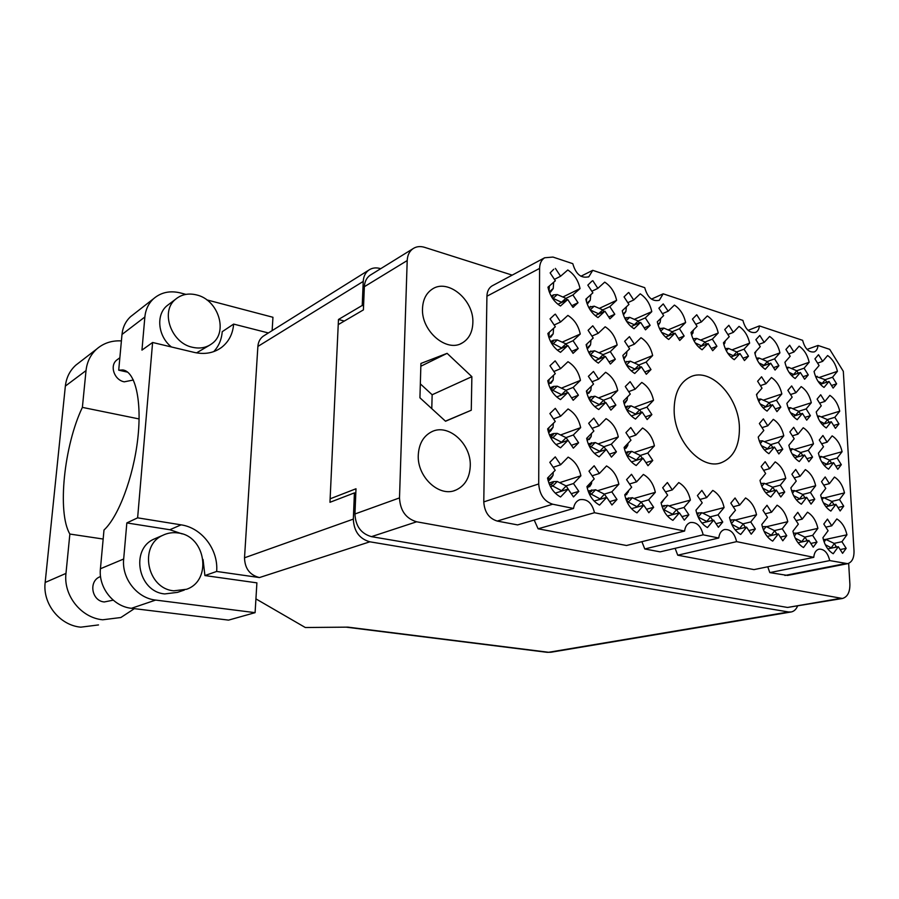 <?xml version="1.0" encoding="UTF-8"?>
<svg xmlns="http://www.w3.org/2000/svg" width="899" height="899" viewBox="0 0 899 899"><rect width="100%" height="100%" fill="white"/><g stroke="black" fill="none" stroke-linecap="round" stroke-linejoin="round"><path stroke-width="1.35" d="M674.138 410.225C674.036 440.645 701.625 470.683 721.391 462.67C733.528 457.591 739.54 445.983 739.416 427.857C739.124 397.268 710.974 367.107 690.679 376.771C679.79 382.041 674.272 393.189 674.138 410.225M418.282 454.961C416.922 476.976 439.454 497.72 455.849 490.09C464.873 485.921 469.671 477.92 470.256 466.098C471.424 443.814 448.163 422.935 431.453 431.88C423.328 436.184 418.945 443.87 418.282 454.961M422.519 308.391C421.002 331.057 446.904 353.015 462.423 342.856C469.02 338.799 472.492 332.124 472.852 322.831C474.178 300.052 447.736 277.915 432.003 289.298C426.104 293.355 422.946 299.715 422.519 308.391M819.618 377.344L837.419 371.332L832.53 377.22L836.632 383.828L831.519 385.502M836.632 383.828L833.126 388.076L829.002 381.457L824.023 387.435C819.079 384.064 815.753 378.737 814.044 371.467L819.09 365.545L814.921 358.87L818.517 354.689L822.664 361.353L827.619 355.532C832.474 358.937 835.744 364.207 837.419 371.332M821.18 416.9L839.745 411.18L834.823 417.305L838.958 423.923L833.643 425.508M838.958 423.923L835.429 428.351L831.272 421.721L826.26 427.958C821.281 424.654 817.933 419.327 816.213 411.978L821.281 405.797L817.09 399.111L820.697 394.762L824.877 401.426L829.867 395.358C834.755 398.695 838.048 403.966 839.745 411.18M822.72 457.085L842.105 451.691L837.149 458.074L841.318 464.693L835.8 466.176M841.318 464.693L837.778 469.312L833.575 462.67L828.541 469.166C823.529 465.952 820.146 460.614 818.405 453.175L823.518 446.736L819.281 440.049L822.922 435.509L827.125 442.184L832.148 435.869C837.07 439.117 840.396 444.398 842.105 451.691M824.237 497.911L844.498 492.899L839.52 499.541L843.723 506.159L837.969 507.53M843.723 506.159L840.149 510.969L835.924 504.328L830.856 511.082C825.81 507.946 822.405 502.608 820.641 495.079L825.776 488.382L821.517 481.684L825.181 476.953L829.417 483.64L834.463 477.054C839.43 480.223 842.779 485.505 844.498 492.899M562.875 297.007L580.035 288.59L572.899 294.951L578.035 302.727L571.831 305.694M578.035 302.727L572.91 307.334L567.752 299.524L560.47 306.008C553.941 301.85 549.772 295.569 547.974 287.174L555.357 280.78L550.143 272.903L553.762 269.25M599.296 308.391L616.602 300.345L609.814 306.638L614.792 314.257L608.724 316.999M614.792 314.257L609.915 318.819L604.915 311.178L597.992 317.594C591.688 313.549 587.654 307.413 585.867 299.176L592.879 292.838L587.822 285.14L591.969 281.095M634.334 319.347L651.775 311.65L645.302 317.886L650.146 325.337L644.212 327.888M650.146 325.337L645.504 329.854L640.639 322.381L634.042 328.742C627.974 324.797 624.052 318.797 622.277 310.717L628.952 304.435L624.041 296.895L628.277 292.737L628.794 292.478L633.683 299.996L640.234 293.838C646.19 297.805 650.033 303.75 651.775 311.65M668.069 329.899L685.622 322.539L679.453 328.708L684.15 336.001L678.374 338.372M684.15 336.001L679.734 340.485L675.003 333.158L668.721 339.451C662.866 335.619 659.057 329.742 657.293 321.808L663.653 315.594L658.888 308.211L663.237 303.918L668.159 311.189L674.407 305.087C680.15 308.953 683.892 314.762 685.622 322.539M700.591 340.08L718.222 333.012L712.334 339.125L716.908 346.272L711.266 348.475M716.908 346.272L712.693 350.711L708.097 343.542L702.108 349.767C696.455 346.036 692.747 340.272 690.994 332.484L697.062 326.326L692.432 319.1L696.747 314.762L701.355 321.966L707.322 315.92C712.862 319.684 716.492 325.382 718.222 333.012M731.943 349.891L749.642 343.115L744.024 349.172L748.474 356.173L742.967 358.229M748.474 356.173L744.451 360.566L739.978 353.543L734.258 359.701C728.808 356.071 725.201 350.419 723.459 342.766L729.246 336.676L724.74 329.585L728.853 325.292L733.348 332.36L739.034 326.371C744.394 330.034 747.923 335.619 749.642 343.115M762.195 359.364L779.939 352.858L774.578 358.858L778.905 365.724L773.533 367.635M778.905 365.724L775.062 370.062L770.713 363.174L765.263 369.287C759.981 365.736 756.475 360.207 754.744 352.678L760.273 346.643L755.879 339.698L759.812 335.439L764.184 342.373L769.611 336.44C774.792 340.013 778.242 345.486 779.939 352.858M791.401 368.511L809.179 362.252L804.066 368.197L808.28 374.928L803.032 376.726M808.28 374.928L804.605 379.232L800.368 372.478L795.166 378.524C790.052 375.063 786.647 369.635 784.928 362.241L790.199 356.262L785.928 349.453L789.682 345.238L793.941 352.026L799.121 346.149C804.133 349.644 807.493 355.004 809.179 362.252M562.178 342.159L580.248 334.035L573.045 340.721L578.226 348.509L571.719 351.352M578.226 348.509L573.056 353.352L567.842 345.531L560.493 352.341C553.896 348.284 549.682 341.991 547.873 333.484L555.324 326.764L550.053 318.864L554.852 314.38M598.948 352.756L617.152 345.014L610.297 351.621L615.332 359.24L608.983 361.87M615.332 359.24L610.41 364.028L605.353 356.386L598.363 363.117C592.014 359.162 587.935 353.015 586.126 344.677L593.205 338.024L588.103 330.304L592.767 325.798L598.217 333.315L605.162 326.787C611.387 330.776 615.388 336.855 617.152 345.014M634.323 362.96L652.64 355.566L646.111 362.095L650.988 369.556L644.797 371.984M650.988 369.556L646.314 374.287L641.403 366.814L634.75 373.467C628.626 369.624 624.67 363.612 622.872 355.42L629.615 348.834L624.659 341.283L629.457 336.653L634.391 344.182L640.998 337.721C646.999 341.598 650.876 347.553 652.64 355.566M763.296 400.179L781.849 393.964L776.455 400.235L780.815 407.101L775.219 408.921M780.815 407.101L776.95 411.641L772.556 404.741L767.072 411.113C761.745 407.652 758.217 402.111 756.464 394.504L762.026 388.188L757.61 381.243L761.565 376.793L765.97 383.727L771.432 377.535C776.657 381.03 780.13 386.503 781.849 393.964M792.738 408.685L811.303 402.73L806.156 408.921L810.404 415.664L804.953 417.361M810.404 415.664L806.706 420.148L802.436 413.383L797.199 419.687C792.053 416.304 788.614 410.877 786.872 403.393L792.188 397.156L787.872 390.335L791.659 385.941L795.941 392.739L801.166 386.604C806.223 390.02 809.594 395.391 811.303 402.73M561.403 388.143L580.451 380.378L573.18 387.39L578.417 395.189L571.584 397.886M578.417 395.189L573.191 400.269L567.932 392.447L560.504 399.594C553.84 395.639 549.592 389.346 547.761 380.715L555.29 373.647L549.974 365.747L555.155 360.859L560.605 368.646L567.977 361.724C574.495 365.724 578.664 371.95 580.451 380.378M598.543 397.92L617.714 390.537L610.792 397.459L615.871 405.089L609.219 407.573M615.871 405.089L610.904 410.113L605.802 402.46L598.745 409.528C592.34 405.674 588.216 399.516 586.395 391.054L593.542 384.075L588.384 376.344L593.475 371.433L598.599 379.131L605.611 372.287C611.893 376.175 615.927 382.266 617.714 390.537M634.267 407.337L653.517 400.291L646.932 407.135L651.865 414.608L645.381 416.9M651.865 414.608L647.145 419.563L642.189 412.079L635.481 419.058C629.3 415.304 625.299 409.281 623.49 400.988L630.289 394.088L625.288 386.525L630.132 381.67L635.099 389.2L641.774 382.435C647.831 386.222 651.741 392.178 653.517 400.291M764.386 441.667L783.793 435.801L778.354 442.33L782.759 449.208L776.927 450.916M782.759 449.208L778.86 453.939L774.444 447.039L768.903 453.692C763.543 450.309 759.981 444.769 758.217 437.06L763.824 430.475L759.363 423.519L763.352 418.878L767.791 425.811L773.297 419.35C778.556 422.766 782.051 428.25 783.793 435.801M794.064 449.511L813.46 443.892L808.28 450.343L812.561 457.085L806.886 458.681M812.561 457.085L808.842 461.76L804.538 454.995L799.267 461.569C794.075 458.265 790.614 452.838 788.861 445.263L794.199 438.757L789.861 431.925L793.671 427.34L797.986 434.15L803.245 427.755C808.336 431.082 811.741 436.464 813.46 443.892M560.56 434.97L580.664 427.632L573.326 434.981L578.608 442.791L571.427 445.32M578.608 442.791L573.337 448.129L568.022 440.296L560.527 447.803C553.795 443.949 549.503 437.644 547.648 428.89L555.256 421.474L549.885 413.562L555.29 408.337L560.628 416.226L568.067 408.955C574.652 412.855 578.855 419.08 580.664 427.632M598.082 443.904L618.287 436.936L611.298 444.196L616.422 451.826L609.443 454.152M616.422 451.826L611.421 457.097L606.263 449.433L599.139 456.838C592.666 453.096 588.508 446.927 586.665 438.352L593.879 431.026L588.676 423.294L593.812 418.136L598.992 425.845L606.061 418.664C612.41 422.463 616.478 428.553 618.287 436.936M634.143 452.5L654.416 445.87L647.774 453.04L652.753 460.513L645.954 462.659M652.753 460.513L647.988 465.704L642.987 458.209L636.211 465.513C629.974 461.872 625.94 455.838 624.108 447.432L630.974 440.207L625.929 432.633L630.806 427.542L635.829 435.082L642.56 427.991C648.673 431.689 652.618 437.644 654.416 445.87M765.442 483.842L785.76 478.369L780.298 485.179L784.726 492.056L778.646 493.641M784.726 492.056L780.804 496.99L776.354 490.079L770.78 497.012C765.375 493.731 761.779 488.179 760.003 480.369L765.645 473.503L761.15 466.536L765.161 461.693L769.634 468.637L775.185 461.895C780.489 465.233 784.018 470.716 785.76 478.369M795.357 491L815.663 485.763L810.437 492.483L814.764 499.237L808.842 500.709M814.764 499.237L811.022 504.103L806.673 497.327L801.369 504.182C796.143 500.968 792.648 495.529 790.873 487.854L796.256 481.077L791.884 474.245L795.716 469.469L800.065 476.279L805.358 469.615C810.493 472.863 813.921 478.246 815.663 485.763M559.616 482.662L580.889 475.818L573.472 483.538L578.81 491.348L571.247 493.675M578.81 491.348L573.483 496.945L568.112 489.101L560.549 496.978C553.75 493.236 549.413 486.932 547.536 478.054L555.211 470.267L549.795 462.344L555.256 456.872L560.639 464.761L568.157 457.13C574.809 460.917 579.057 467.154 580.889 475.818M597.532 490.719L618.86 484.235L611.814 491.843L616.995 499.484L609.646 501.631M616.995 499.484L611.938 505.002L606.735 497.338L599.543 505.092C593.003 501.451 588.8 495.293 586.946 486.595L594.228 478.909L588.98 471.166L594.16 465.761L599.386 473.481L606.533 465.952C612.927 469.649 617.04 475.74 618.86 484.235M633.964 498.473L655.326 492.326L648.629 499.822L653.652 507.306L646.516 509.272M653.652 507.306L648.842 512.733L643.796 505.238L636.964 512.88C630.671 509.34 626.603 503.305 624.749 494.776L631.671 487.213L626.581 479.639L631.503 474.301L636.571 481.853L643.369 474.436C649.528 478.021 653.517 483.988 655.326 492.326M668.991 505.935L690.376 500.091L684.004 507.486L688.881 514.812L681.936 516.622M688.881 514.812L684.308 520.161L679.408 512.823L672.913 520.364C666.844 516.914 662.889 511.003 661.057 502.642L667.642 495.18L662.698 487.764L667.384 482.505L672.306 489.899L678.756 482.572C684.701 486.078 688.578 491.91 690.376 500.091M702.703 513.115L724.088 507.564L718.02 514.857L722.751 522.027L716.009 523.701M722.751 522.027L718.402 527.308L713.637 520.116L707.457 527.556C701.613 524.196 697.77 518.408 695.95 510.205L702.22 502.844L697.41 495.585L701.872 490.393L706.648 497.63L712.795 490.404C718.537 493.821 722.29 499.541 724.088 507.564M735.168 520.049L756.531 514.756L750.744 521.948L755.351 528.983L748.8 530.534M755.351 528.983L751.204 534.186L746.575 527.14L740.697 534.467C735.045 531.197 731.325 525.522 729.505 517.476L735.472 510.216L730.808 503.103L735.056 497.979L739.697 505.069L745.563 497.945C751.092 501.271 754.744 506.867 756.531 514.756M766.465 526.724L787.771 521.678L782.265 528.781L786.737 535.669L780.388 537.108M786.737 535.669L782.793 540.805L778.298 533.894L772.691 541.131C767.24 537.928 763.611 532.377 761.813 524.477L767.499 517.307L762.959 510.34L767.004 505.283L771.522 512.239L777.107 505.204C782.456 508.452 786.007 513.936 787.771 521.678M796.626 533.174L817.899 528.365L812.64 535.366L816.989 542.119L810.819 543.457M816.989 542.119L813.224 547.188L808.853 540.411L803.504 547.536C798.245 544.423 794.716 538.973 792.929 531.208L798.346 524.151L793.941 517.318L797.795 512.329L802.189 519.139L807.516 512.205C812.685 515.363 816.146 520.757 817.899 528.365M825.496 539.456L846.948 534.804L841.925 541.715L846.173 548.334L840.172 549.581M846.173 548.334L842.577 553.334L838.317 546.693L833.216 553.728C828.125 550.671 824.698 545.333 822.922 537.714L828.091 530.736L823.799 524.038L827.473 519.116L831.755 525.803L836.834 518.948C841.835 522.038 845.206 527.32 846.948 534.804M512.205 275.128L424.553 247.326C420.125 245.989 416.215 246.472 412.832 248.798C409.337 251.405 407.461 255.327 407.202 260.564L399.504 497.911C400.212 510.621 405.921 518.577 416.642 521.791L842.442 598.487C847.532 596.947 850.016 592.149 849.881 584.092L848.667 563.347M842.194 598.532L787.546 607.454L371.467 536.647C361.038 533.669 355.543 526.106 354.948 513.981L355.993 488.764L330.124 498.81M338.238 324.618L363.398 309.897L364.353 286.714C364.657 281.702 366.511 277.915 369.938 275.352L371.242 274.543M471.874 376.67L447.118 353.341L420.923 363.443L419.934 397.796L445.533 421.249L471.267 410.236L471.874 376.67L432.149 394.762L420.339 383.873M767.757 566.786L769.814 572.607L787.569 575.439L847.352 563.729M675.115 548.323L677.745 555.2L753.991 569.606L813.764 557.335C814.213 552.784 815.944 550.064 818.955 549.154C824.192 548.907 827.788 552.716 829.721 560.583L847.622 563.673C852.027 562.246 854.151 558.009 854.016 550.975L843.318 371.321L829.721 349.363L818 345.452C817.697 348.778 816.461 350.925 814.303 351.902C808.83 352.655 804.942 348.79 802.627 340.328L759.397 325.91C759.048 329.18 757.778 331.349 755.598 332.394C749.609 333.383 745.372 329.394 742.9 320.404L663.181 293.816L659.293 300.288C652.382 301.783 647.527 297.58 644.74 287.669L592.733 270.329L588.856 276.723C581.215 278.679 575.866 274.33 572.798 263.677L552.986 257.069L544.637 257.766C541.4 259.901 539.715 263.452 539.591 268.419L538.715 483.954C539.535 494.675 544.198 501.428 552.683 504.215L573.528 508.463C574.281 503.934 576.349 501.013 579.743 499.698C587.171 498.63 592.081 502.979 594.486 512.722L684.589 531.051C685.218 526.477 687.151 523.623 690.41 522.51C696.747 521.914 700.995 526.016 703.164 534.826L718.75 538.007C719.335 533.422 721.223 530.601 724.425 529.545C730.46 529.062 734.517 533.085 736.618 541.636L813.764 557.335M641.897 541.681L644.774 548.963L660.136 551.862L718.75 538.007M534.197 520.038L538.108 528.792L626.513 545.502L684.589 531.051M492.888 285.466L491.978 285.949C488.775 288.04 487.089 291.467 486.921 296.221L483.774 501.9C484.482 512.104 488.966 518.487 497.237 521.06L517.61 524.915L573.528 508.463M807.055 349.408L818 345.452M769.814 572.607L829.721 560.583M677.745 555.2L736.618 541.636M644.774 548.963L703.164 534.826M538.108 528.792L594.486 512.722M580.9 276.251L592.733 270.329M651.449 299.12L663.181 293.816M748.08 330.36L759.397 325.91M555.391 268.396L560.571 276.251L567.797 269.981C574.203 274.184 578.282 280.387 580.035 288.59M592.812 280.679L597.846 288.365L604.724 282.14C610.893 286.23 614.849 292.287 616.602 300.345M555.357 314.133L560.583 321.999L567.887 315.414C574.349 319.516 578.462 325.719 580.248 334.035M420.844 366.23L447.118 353.341M431.778 408.652L432.149 394.762M445.421 421.159L471.267 410.236M420.271 398.1L419.945 397.47M838.317 546.693L827.822 548.896M841.925 541.715L834.081 543.378M831.755 525.803L825.788 527.151M808.853 540.411L798.065 542.771M812.64 535.366L804.807 537.096M802.189 519.139L796.053 520.588M778.298 533.894L767.207 536.433M782.265 528.781L774.466 530.59M771.522 512.239L765.206 513.801M746.575 527.14L735.191 529.871M750.744 521.948L742.979 523.836M739.697 505.069L733.202 506.755M713.637 520.116L701.95 523.061M718.02 514.857L710.289 516.824M706.648 497.63L699.973 499.451M679.408 512.823L667.418 516.004M684.004 507.486L676.329 509.542M672.306 489.899L665.429 491.865M643.796 505.238L631.503 508.665M648.629 499.822L641.021 501.979M636.571 481.853L629.502 483.988M606.735 497.338L594.149 501.046M611.814 491.843L604.285 494.102M599.386 473.481L592.115 475.796M568.112 489.101L555.245 493.135M573.472 483.538L566.022 485.898M560.639 464.761L553.346 467.222M806.673 497.327L796.413 499.911M810.437 492.483L802.74 494.439M800.065 476.279L794.188 477.852M776.354 490.079L765.824 492.843M780.298 485.179L772.612 487.213M769.634 468.637L763.599 470.334M642.987 458.209L631.435 461.906M647.774 453.04L640.302 455.456M635.829 435.082L629.098 437.386M606.263 449.433L594.475 453.411M611.298 444.196L603.903 446.713M598.992 425.845L592.07 428.34M568.022 440.296L556.009 444.589M573.326 434.981L566.01 437.622M560.628 416.226L553.526 418.934M804.538 454.995L794.783 457.76M808.28 450.343L800.694 452.512M797.986 434.15L792.345 435.835M774.444 447.039L764.453 449.994M778.354 442.33L770.803 444.589M767.791 425.811L761.992 427.632M642.189 412.079L631.345 415.967M646.932 407.135L639.582 409.798M635.099 389.2L628.682 391.649M605.802 402.46L594.767 406.64M610.792 397.459L603.521 400.235M598.599 379.131L592.014 381.783M567.932 392.447L556.717 396.942M573.18 387.39L565.988 390.29M560.605 368.646L553.851 371.523M802.436 413.383L793.165 416.304M806.156 408.921L798.683 411.293M795.941 392.739L790.524 394.537M772.556 404.741L763.094 407.854M776.455 400.235L769.005 402.696M765.97 383.727L760.419 385.649M641.403 366.814L631.21 370.86M646.111 362.095L638.874 364.994M634.391 344.182L628.244 346.756M605.353 356.386L595.014 360.724M610.297 351.621L603.139 354.644M598.217 333.315L591.935 336.091M567.842 345.531L557.369 350.183M573.045 340.721L565.965 343.868L557.2 339.912L553.514 340.193L550.581 341.53M560.583 321.999L554.155 325.011M800.368 372.478L791.569 375.524M804.066 368.197L796.694 370.759M793.941 352.026L788.726 353.925M770.713 363.174L761.745 366.421M774.578 358.858L767.252 361.522M764.184 342.373L758.846 344.396M739.978 353.543L730.842 356.993M744.024 349.172L736.731 351.936M733.348 332.36L727.875 334.518M708.097 343.542L698.804 347.216M712.334 339.125L705.097 342.013M701.355 321.966L695.759 324.292M675.003 333.158L665.563 337.08M679.453 328.708L672.261 331.709L663.788 328.056L659.506 328.641M668.159 311.189L662.428 313.684M640.639 322.381L631.064 326.562M645.302 317.886L638.178 321.01L629.615 317.313L624.76 318.167M633.683 299.996L627.817 302.682M604.915 311.178L595.217 315.639M609.814 306.638L602.757 309.897M597.846 288.365L591.845 291.254M567.752 299.524L557.964 304.289M572.899 294.951L565.921 298.356M560.571 276.251L554.436 279.387M835.924 504.328L825.923 506.733M839.52 499.541L831.789 501.417M829.417 483.64L823.698 485.112M833.575 462.67L824.046 465.266M837.149 458.074L829.541 460.164M827.125 442.184L821.63 443.769M831.272 421.721L822.203 424.463M834.823 417.305L827.327 419.597M824.877 401.426L819.596 403.112M829.002 381.457L820.371 384.322M832.53 377.22L825.136 379.693M822.664 361.353L817.573 363.129M836.396 547.098L834.373 543.513L825.866 539.456L823.349 539.512M831.676 548.087L825.271 544.693M834.373 543.513L831.373 547.626M807.167 540.782L805.088 537.231L796.514 533.118L793.401 533.219M802.245 541.861L795.244 538.153M805.088 537.231L801.953 541.4M762.352 526.735L766.173 526.589L763.476 529.994M776.86 534.231L774.736 530.725L766.173 526.589M771.735 535.399L764.083 531.365M774.736 530.725L771.443 534.939M730.145 520.083L734.607 519.768L731.426 523.656M731.044 521.229L730.966 519.88M745.395 527.421L743.237 523.96L734.607 519.768M740.079 528.702L731.719 524.308M743.237 523.96L739.776 528.241M696.68 513.194L701.838 512.688L698.118 516.959M698.175 514.172L698.152 512.801M712.716 520.352L710.525 516.947L701.838 512.688M707.21 521.735L698.197 517.004M710.525 516.947L706.906 521.274M661.911 506.058L667.788 505.339L663.968 509.711L662.743 508.373M664.035 506.845L664.058 505.463M662.069 502.429L663.968 499.338M678.745 513.003L676.554 509.654L667.788 505.339M673.048 514.509L663.968 509.711M676.554 509.654L672.744 514.048M625.738 498.664L632.402 497.698L628.39 502.125L626.356 500.316L628.536 499.226L628.626 497.832M626.547 494.731L628.592 490.573M643.414 505.339L641.223 502.069L632.402 497.698M637.526 506.98L628.39 502.125M627.255 502.384L628.3 502.091M641.223 502.069L637.222 506.53M588.103 491L595.576 489.753L591.362 494.236L589.373 492.416L591.609 491.303L591.756 489.888M589.609 486.73L591.475 483.786L591.722 481.561M606.623 497.361L604.465 494.192L595.576 489.753M600.566 499.159L591.362 494.236M589.665 494.686L591.272 494.203M587.249 488.09L587.474 486.033M604.465 494.192L600.262 498.709M588.71 492.607L589.373 492.416M548.896 483.066L553.357 481.617L557.245 481.471L552.795 486.022L550.851 484.179L553.155 483.055L553.357 481.617M553.615 467.929L550.66 463.614M551.143 478.392L553.009 475.38L553.267 472.245M568.786 490.079L566.179 485.977L557.245 481.471M562.055 491L552.795 486.022M550.503 486.696L552.716 485.988M547.974 480.1L548.783 476.785M551.109 478.392L548.626 480.943L548.547 479.92M566.179 485.977L561.751 490.562M549.514 484.606L550.851 484.179M834.002 504.788L832.036 501.53L823.608 497.619L821.304 497.675M829.339 505.912L823.405 502.844M832.036 501.53L829.058 505.474M804.953 497.765L802.964 494.551L794.469 490.584L791.592 490.685M800.121 498.979L793.603 495.63M802.964 494.551L799.852 498.552M760.79 483.471L764.352 483.336L761.869 486.381M774.837 490.483L772.837 487.314L764.352 483.336M769.847 491.798L762.7 488.135M772.837 487.314L769.566 491.36M625.468 452.321L631.705 451.332L627.727 455.568L626.176 454.062M626.389 453.658L627.884 452.815L627.963 451.489M625.884 448.41L627.76 445.511L628.053 443.274M642.369 458.411L640.448 455.523L631.705 451.332M636.762 460.198L627.727 455.568M626.985 455.737L627.648 455.523M640.448 455.523L636.481 459.782M588.216 443.814L595.228 442.533L591.048 446.814L589.07 445.117L591.295 444.027L591.43 442.701M589.216 439.577L591.16 436.577L591.486 433.453M605.892 449.556L604.027 446.781L595.228 442.533M600.127 451.5L591.048 446.814M589.789 447.185L590.958 446.781M587.036 440.094L587.283 437.734M604.027 446.781L599.858 451.096M549.446 435.015L553.413 433.543L557.256 433.363L552.851 437.712L550.93 435.993L553.211 434.891L553.413 433.543M550.997 430.407L553.065 427.283L553.379 423.305M567.921 440.33L566.112 437.667L557.256 433.363M561.999 442.443L552.851 437.712M551.065 438.296L552.773 437.678M548.311 431.745L548.941 427.632M551.222 430.329L548.727 432.767L548.648 431.61M566.112 437.667L561.729 442.05M550.031 436.318L550.93 435.993M831.586 463.21L829.743 460.254L821.394 456.49L819.315 456.535M827.035 464.446L821.596 461.693M829.743 460.254L826.777 464.041M802.717 455.512L800.874 452.602L792.469 448.792L789.839 448.882M798.031 456.838L792.041 453.826M800.874 452.602L797.784 456.434M772.803 447.522L770.971 444.668L762.487 440.813L759.284 440.971M767.982 448.949L761.386 445.657M770.971 444.668L767.724 448.545M625.21 406.798L631.031 405.831L627.075 409.877L626.165 408.865M626.041 407.977L627.232 407.258L627.311 406.022M625.142 402.988L627.12 400.021L627.513 396.909M641.358 412.371L639.683 409.843L631.031 405.831M635.998 414.293L627.075 409.877M639.683 409.843L635.75 413.911M588.362 397.493L594.88 396.212L590.733 400.302L588.946 398.763M589.89 398.324L591.126 396.414M588.744 393.369L590.857 390.267L591.261 386.312M605.196 402.685L603.589 400.269L594.88 396.212M599.712 404.764L590.733 400.302M589.913 400.561L590.654 400.269M586.822 393.009L587.081 390.38M603.589 400.269L599.464 404.393M550.008 387.84L553.469 386.413L557.268 386.199L552.919 390.346L551.008 388.75L553.267 387.671L553.469 386.413M550.851 383.379L553.121 380.131L553.481 375.344M567.572 392.593L566.044 390.312L557.268 386.199M561.942 394.852L552.919 390.346M551.593 390.807L552.829 390.312M548.648 384.3L549.098 379.468M548.974 385.289L548.75 384.255M566.044 390.312L561.695 394.481M829.17 422.35L827.485 419.664L819.214 416.035L817.371 416.08M824.776 423.687L819.843 421.238M827.485 419.664L824.54 423.305M800.492 414.001L798.829 411.36L790.491 407.697L788.12 407.775M795.986 415.417L790.524 412.731M798.829 411.36L795.75 415.035M756.598 395.111L757.408 393.436M770.78 405.325L769.139 402.752L760.734 399.055L757.823 399.19M766.15 406.854L760.127 403.909M769.139 402.752L765.914 406.472M624.985 362.095L630.356 361.173L626.491 364.994M625.648 363.151L626.682 361.398M624.356 358.443L626.479 355.375L626.963 351.43M640.369 367.219L638.931 365.016L630.356 361.173M635.256 369.253L626.547 365.084M622.962 355.847L623.029 355.274M638.931 365.016L635.031 368.905M588.508 351.992L594.542 350.767L590.429 354.678L589.306 353.543M589.834 352.711L590.812 351.003M588.249 348.059L590.553 344.834L591.014 340.08M604.533 356.723L603.162 354.656L594.542 350.767M599.296 358.926L590.429 354.678M586.609 346.823L586.878 343.969M603.162 354.656L599.071 358.577M561.886 348.171L551.087 342.407L553.312 341.362L553.514 340.193M550.671 337.294L553.177 333.877L553.582 328.326M567.247 345.8L565.965 343.868L561.673 347.846M552.121 344.205L552.885 343.856M548.873 337.417L549.233 332.259M826.788 382.187L825.26 379.738L815.483 376.288M822.563 383.592L818.146 381.446M825.26 379.738L822.338 383.232M785.007 362.612L785.333 361.78M798.301 373.197L796.806 370.804L788.547 367.286L786.468 367.354M793.974 374.692L789.064 372.332M796.806 370.804L793.75 374.344M755.014 353.891L755.913 351.408M768.802 363.87L767.341 361.555L759.014 358.004L756.407 358.128M764.364 365.477L758.925 362.881M767.341 361.555L764.139 365.129M723.931 344.789L725.369 340.755M738.225 354.195L736.809 351.97L728.493 348.407L725.257 348.576M733.674 355.914L727.673 353.082M736.809 351.97L733.449 355.577M692.972 338.754L696.77 338.44L694.152 341.126M691.691 335.305L693.646 329.798M706.513 344.171L705.142 342.036L696.77 338.44M701.849 346.014L695.242 342.912M705.142 342.036L701.636 345.666M660.237 329.405L660.271 328.326M658.214 325.359L660.124 322.404L660.686 318.493M673.598 333.743L672.295 331.72L668.609 335.394L661.574 332.349M625.974 318.673L626.064 317.594M623.558 314.74L625.861 311.537L626.423 306.817M639.425 322.91L638.189 321.01L634.323 324.719L626.581 321.359M622.411 311.391L622.513 310.481M588.665 307.312L594.205 306.177L590.16 309.874M589.744 307.952L590.519 306.435M587.755 303.626L590.25 300.255L590.778 294.737M603.903 311.65L602.746 309.885L594.205 306.177M598.903 313.942L590.194 309.93M586.395 301.491L586.676 298.446M602.746 309.885L598.689 313.639M551.143 296.052L553.57 294.85L557.301 294.58L553.031 298.333L551.795 297.176M552.84 296.299L553.57 294.85M550.503 292.108L553.233 288.523L553.672 282.23M566.954 299.918L565.898 298.322L557.301 294.58M561.841 302.401L553.031 298.333M549.008 291.186L549.368 285.972M565.898 298.322L561.639 302.098M134.367 608.657L120.848 617.523L102.7 619.782C81.168 617.849 63.278 595.498 65.975 573.405L69.864 534.051C57.042 512.565 64.076 445.522 82.382 407.382L86.023 370.602C87.001 361.836 90.563 354.644 96.699 349.048C103.599 343.103 111.836 340.384 121.399 340.901M98.508 624.929L80.798 627.165C59.817 625.367 42.467 603.825 45.164 582.462L65.357 386.087C66.335 377.591 69.841 370.602 75.853 365.129L79.337 362.443M113.207 600.161L104.306 601.959C91.81 601.06 88.316 581.518 99.767 576.843L100.553 576.506M133.389 380.007L124.264 381.828C114.274 380.097 109.33 365.646 116.803 360.005L117.904 359.195M196.566 294.928C188.453 292.95 181.452 294.389 175.575 299.243C160.011 311.425 171.226 343.193 192.543 347.295C199.915 348.924 206.343 347.733 211.827 343.733C228.56 332.27 218.367 299.749 196.566 294.928M169.315 303.974L166.967 305.75C155.707 314.931 157.954 336.361 171.406 346.958M178.249 532.983C172.799 532.163 167.619 532.95 162.73 535.343C138.603 545.738 147.054 588.744 173.799 590.812L186.621 589.261C212.501 580.394 205.714 535.95 178.249 532.983M156.606 537.973L153.898 539.142C129.962 549.458 138.277 591.913 164.775 593.924L177.496 592.362L184.295 590.059M139.109 418.945L82.382 407.382M272.139 330.607L272.948 317.28L206.804 299.873M185.902 294.378L180.362 292.917C169.967 290.411 161.056 292.332 153.617 298.67C148.526 303.401 145.616 309.503 144.863 316.999L121.994 334.462L118.713 370.174L127.737 372.186M218.221 349.587L221.424 347.52C213.704 353.06 204.669 354.689 194.296 352.419L152.605 342.485L141.963 350.116L144.863 316.999M268.385 332.956L233.639 324.089L222.222 331.686C221.603 339.575 218.772 346.227 213.737 351.61M196.555 352.88L209.557 345.227M123.68 559.009C121.545 578.428 137.075 598.195 155.651 600.071L255.091 612.657L228.56 620.119L131.456 608.297C113.353 606.544 98.283 587.519 100.43 568.752L123.68 559.009L126.838 522.926L169.832 529.736L182.216 533.916M255.091 612.657L256.9 582.855L204.916 575.562L216.648 571.449C218.536 549.783 201.949 527.814 181.104 524.847L137.626 517.835L152.605 342.485M203.05 559.504L204.916 575.562M380.715 268.677L380.288 268.554C375.939 267.318 372.085 267.846 368.747 270.149C365.354 272.7 363.522 276.465 363.23 281.432L362.23 305.446L363.567 305.817M255.923 598.891L305.3 627.513L347.969 627.142L548.637 652.281L788.637 611.983L369.871 541.805L259.451 577.563L216.648 571.449M123.972 370.197L122.916 369.961C135.277 371.692 142.143 400.718 137.749 438.903C133.445 477.032 118.499 516.711 103.992 530.028L100.43 568.752M121.994 334.462C122.747 327.202 125.624 321.258 130.613 316.628L133.558 314.335M355.813 493.158L354.42 492.888L353.329 519.116C353.903 531.287 359.42 538.849 369.871 541.805M788.637 611.983L791.187 611.972C793.974 611.376 796.087 609.443 797.514 606.184M363.23 281.432L257.878 346.441L244.517 557.796L353.329 519.116M354.42 492.888L329.967 502.294L338.474 319.482L362.23 305.446M338.474 319.482L344.317 321.055M221.424 347.52C228.739 341.845 232.819 334.035 233.639 324.089M259.451 577.563C249.821 575.113 244.843 568.528 244.517 557.796M257.878 346.441C258.238 341.991 260.025 338.575 263.227 336.192L264.452 335.428M122.916 369.961L118.713 370.174M126.838 522.926L137.626 517.835M103.171 539.04L69.864 534.051M416.642 521.791L371.467 536.647M399.504 497.911L354.948 513.981M839.835 598.487L787.546 607.454M407.202 260.564L364.353 286.714M784.917 575.461L844.959 563.684M497.237 521.06L552.683 504.215M483.774 501.9L538.715 483.954M486.921 296.221L539.591 268.419M825.945 539.49L824.125 541.962M836.092 546.21L835.283 547.322M796.593 533.152L794.345 536.096M806.864 539.973L806.077 541.018M776.556 533.523L775.815 534.467M745.102 526.814L744.428 527.657M712.457 519.858L711.862 520.566M663.934 499.563L661.091 502.799M628.423 491.798L624.917 495.641M591.486 483.718L587.272 488.168M553.02 475.313L548.547 479.852M823.686 497.653L822.034 499.822M833.744 504.227L833.171 504.991M794.547 490.629L792.502 493.225M804.729 497.293L804.212 497.956M627.772 445.443L624.434 448.961M591.171 436.509L587.159 440.589M553.076 427.216L548.648 431.542M821.472 456.523L819.989 458.389M792.536 448.826L790.682 451.096M762.566 440.847L760.307 443.522M627.12 399.943L623.973 403.145M590.857 390.2L587.069 393.908M553.132 380.052L548.75 384.176M819.281 416.068L817.989 417.653M790.569 407.73L788.906 409.686M757.351 393.661L756.497 394.639M760.812 399.089L758.778 401.415M626.491 355.296L623.535 358.184M590.553 344.767L586.991 348.127M553.177 333.81L548.952 337.642M557.29 339.946L552.975 343.89M817.135 376.288L816.034 377.591M788.625 367.32L787.176 368.972M755.654 352.622L754.913 353.442M759.093 358.038L757.273 360.027M724.976 342.89L723.774 344.16M728.493 348.407L726.291 350.756M693.151 332.799L691.466 334.518M660.136 322.336L657.944 324.494M663.867 328.09L660.799 331.113M625.873 311.47L623.119 314.066M629.693 317.347L626.165 320.707M590.261 300.176L586.923 303.21M553.233 288.444L549.267 291.905M155.651 600.071L131.456 608.297M169.832 529.736L181.104 524.847M790.94 612.005L551.042 652.225L547.21 652.326L346.149 627.154M86.023 370.602L65.357 386.087M65.975 573.405L45.164 582.462M719.998 463.075L721.391 462.67M454.096 490.697L455.849 490.09M460.58 343.755L462.423 342.856M573.663 306.964L572.91 307.323M412.832 248.798L369.938 275.352M491.978 285.949L544.637 257.766M588.216 277.038L588.856 276.723M99.767 576.843L100.553 576.517M116.803 360.005L119.848 357.768M175.575 299.243L166.967 305.75M162.73 535.343L153.898 539.142M368.747 270.149L263.227 336.192M547.21 652.326L551.042 652.225M153.617 298.67L130.613 316.628M96.699 349.048L75.853 365.129"/></g></svg>
